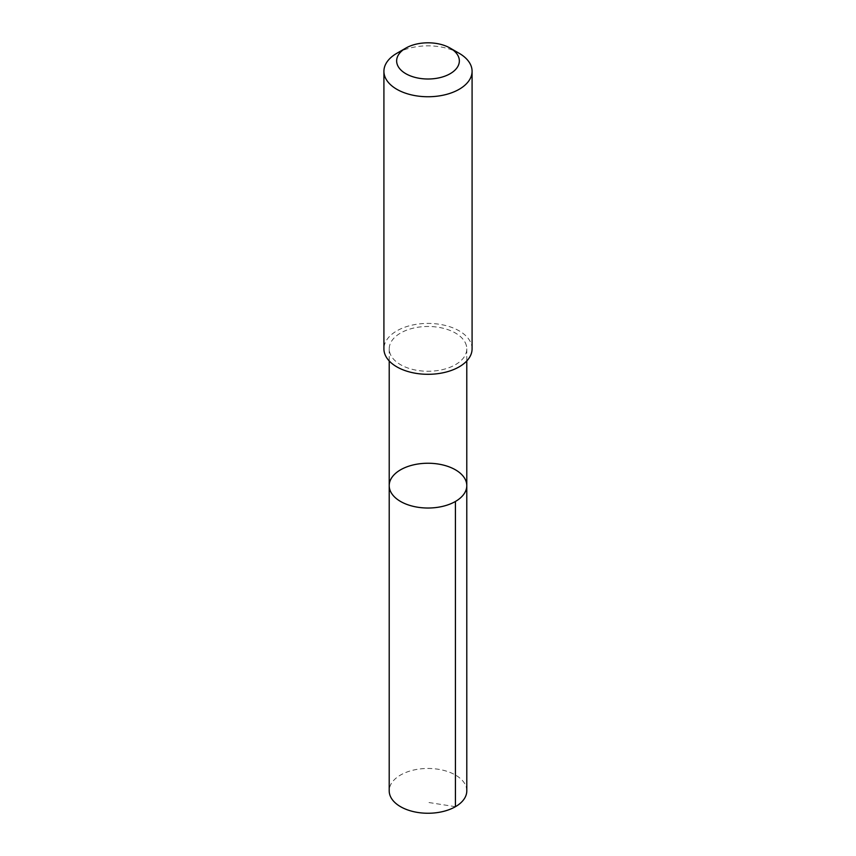 <?xml version="1.0" encoding="UTF-8"?>
<svg xmlns="http://www.w3.org/2000/svg" width="856" height="856" viewBox="0 0 856 856"><rect width="100%" height="100%" fill="white"/><g stroke="black" fill="none" stroke-linecap="round" stroke-linejoin="round"><path stroke-width="0.64" stroke-dasharray="4.28 3.21" d="M466.798 790.858A38.798 22.395 0 0 0 466.413 787.734A38.798 22.395 0 0 0 425.282 768.517A38.798 22.395 0 0 0 389.202 790.858M466.402 345.738A38.788 22.395 0 0 0 425.282 326.532A38.788 22.395 0 0 0 389.213 348.863A38.788 22.395 0 0 0 389.598 351.987A38.788 22.395 0 0 0 430.718 371.204A38.788 22.395 0 0 0 466.788 348.863A38.788 22.395 0 0 0 466.402 345.738M389.213 485.641A38.788 22.395 180 0 1 425.282 463.299A38.788 22.395 180 0 1 466.402 482.506A38.788 22.395 180 0 1 466.788 485.641M472.084 348.863A44.084 25.455 0 0 0 428 323.408A44.084 25.455 0 0 0 383.916 348.863M459.169 53.297A44.084 25.455 0 0 0 396.831 53.297M455.435 806.694L428 802.382M389.213 348.863L389.213 360.954M466.788 348.863L466.788 360.954"/><path stroke-width="1.28" d="M466.402 482.506A38.788 22.395 180 0 1 466.788 485.641A38.788 22.395 180 0 1 428 508.025A38.788 22.395 180 0 1 389.213 485.641A38.788 22.395 180 0 1 425.282 463.299A38.788 22.395 180 0 1 466.402 482.506M389.202 790.858A38.798 22.395 0 0 0 389.587 793.983A38.798 22.395 0 0 0 430.718 813.2A38.798 22.395 0 0 0 466.798 790.858L466.788 485.641A38.788 22.395 180 0 1 428 508.025A38.788 22.395 180 0 1 389.213 485.641L389.202 790.858M405.83 48.107L396.831 53.297A44.084 25.455 0 0 0 383.916 71.294L383.916 348.863A44.084 25.455 0 0 0 384.344 352.415A44.084 25.455 0 0 0 431.082 374.243A44.084 25.455 0 0 0 472.084 348.863L472.084 71.294A44.084 25.455 0 0 0 459.169 53.297L450.17 48.107A31.362 18.104 0 0 0 405.83 48.107A31.362 18.104 0 0 0 396.949 63.43A31.362 18.104 0 0 0 441.996 77.104A31.362 18.104 0 0 0 450.17 48.107M383.916 71.294A44.084 25.455 0 0 0 384.344 74.847A44.084 25.455 0 0 0 431.082 96.685A44.084 25.455 0 0 0 472.084 71.294M455.424 501.466L455.435 806.694M389.213 360.954L389.213 485.641M466.788 360.954L466.788 485.641"/></g></svg>
